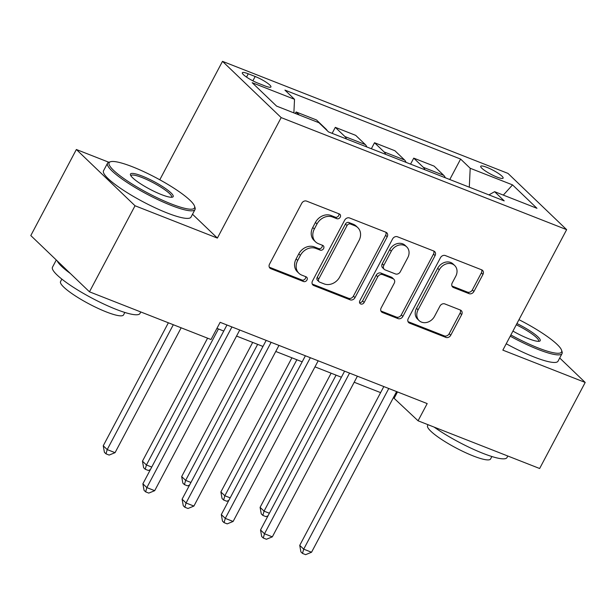 <?xml version="1.0" encoding="UTF-8"?>
<svg xmlns="http://www.w3.org/2000/svg" width="616" height="616" viewBox="0 0 616 616"><rect width="100%" height="100%" fill="white"/><g stroke="black" fill="none" stroke-linecap="round" stroke-linejoin="round"><path stroke-width="0.92" d="M340.232 217.163A2.718 2.264 133.8 0 0 339.963 214.36A2.718 2.264 133.8 0 0 339.331 213.952L306.614 201.116A3.889 3.234 133.8 0 0 301.74 203.28L269.538 264.102A3.889 3.234 133.8 0 0 269.931 268.114A3.889 3.234 133.8 0 0 270.832 268.692L303.549 281.527A2.718 2.264 133.8 0 0 306.96 280.01A2.718 2.264 133.8 0 0 306.683 277.2A2.718 2.264 133.8 0 0 306.052 276.8L301.817 275.136A12.435 10.349 133.8 0 1 298.937 273.304A12.435 10.349 133.8 0 1 297.69 260.46L300.377 255.394A12.435 10.349 133.8 0 1 315.954 248.448L320.189 250.111A2.718 2.264 133.8 0 0 323.593 248.587A2.718 2.264 133.8 0 0 323.323 245.776A2.718 2.264 133.8 0 0 322.692 245.376L318.457 243.713A12.435 10.349 133.8 0 1 315.577 241.88A12.435 10.349 133.8 0 1 314.329 229.036L317.009 223.97A12.435 10.349 133.8 0 1 332.594 217.025L336.821 218.688A2.718 2.264 133.8 0 0 340.232 217.163M315.577 241.88L313.991 240.363A12.435 10.349 133.8 0 1 312.743 227.52L315.423 222.445A12.435 10.349 133.8 0 1 331.008 215.5L335.235 217.163A2.718 2.264 133.8 0 0 338.646 215.646A2.718 2.264 133.8 0 0 338.916 213.79M269.3 267.19L301.963 280.01A2.718 2.264 133.8 0 0 305.374 278.494A2.718 2.264 133.8 0 0 305.644 276.638M298.937 273.304L297.351 271.779A12.435 10.349 133.8 0 1 296.103 258.936L298.791 253.869A12.435 10.349 133.8 0 1 314.368 246.924L318.603 248.587A2.718 2.264 133.8 0 0 322.006 247.07A2.718 2.264 133.8 0 0 322.284 245.214M486.84 167.344A12.666 2.279 27.9 0 0 480.719 166.281A12.666 2.279 27.9 0 0 485.577 171.109A12.666 2.279 27.9 0 0 496.989 177.077A12.666 2.279 27.9 0 0 503.11 178.139A12.666 2.279 27.9 0 0 498.259 173.312A12.666 2.279 27.9 0 0 486.84 167.344M469.053 293.647A3.889 3.234 133.8 0 0 473.92 291.476L482.959 274.413A3.889 3.234 133.8 0 0 482.567 270.401A3.889 3.234 133.8 0 0 481.666 269.823L445.33 255.563A3.889 3.234 133.8 0 0 440.463 257.734L408.262 318.549A3.889 3.234 133.8 0 0 408.647 322.561A3.889 3.234 133.8 0 0 409.555 323.138L445.884 337.399A3.889 3.234 133.8 0 0 450.758 335.227L461.669 314.622A3.889 3.234 133.8 0 0 461.276 310.603A3.889 3.234 133.8 0 0 460.375 310.033L444.829 303.927A3.889 3.234 133.8 0 0 439.955 306.098L434.55 316.316A10.395 8.647 133.8 0 1 419.111 320.59A10.395 8.647 133.8 0 1 418.072 309.856L439.27 269.816A10.395 8.647 133.8 0 1 454.708 265.542A10.395 8.647 133.8 0 1 455.748 276.284L452.213 282.952A3.889 3.234 133.8 0 0 452.606 286.964A3.889 3.234 133.8 0 0 453.507 287.541L469.053 293.647L467.467 292.123A3.889 3.234 133.8 0 0 472.333 289.951L481.373 272.888A3.889 3.234 133.8 0 0 481.612 269.8M502.849 350.134L585.2 382.451L539.639 468.507L418.072 420.797L427.188 403.588L220.143 322.314L211.026 339.531L89.466 291.815L135.035 205.759L217.379 238.084L281.173 117.602L566.643 229.653L502.849 350.134M387.195 236.821A3.889 3.234 133.8 0 0 386.802 232.81A3.889 3.234 133.8 0 0 385.901 232.232L349.565 217.972A3.889 3.234 133.8 0 0 344.698 220.143L312.497 280.965A3.889 3.234 133.8 0 0 312.889 284.977A3.889 3.234 133.8 0 0 313.79 285.547L350.119 299.815A3.889 3.234 133.8 0 0 354.993 297.644L387.195 236.821L385.608 235.304A3.889 3.234 133.8 0 0 385.847 232.217M397.451 236.767L433.787 251.028A3.889 3.234 133.8 0 1 434.688 251.605A3.889 3.234 133.8 0 1 435.073 255.617L402.872 316.431A3.889 3.234 133.8 0 1 398.005 318.603L382.451 312.505A3.889 3.234 133.8 0 1 381.55 311.927A3.889 3.234 133.8 0 1 381.165 307.915L394.225 283.252A3.889 3.234 133.8 0 0 393.832 279.233A3.889 3.234 133.8 0 0 392.931 278.663L382.621 274.613A3.889 3.234 133.8 0 0 377.747 276.784L364.156 302.464A2.718 2.264 133.8 0 1 360.114 303.58A2.718 2.264 133.8 0 1 359.844 300.77L392.585 238.939A3.889 3.234 133.8 0 1 397.451 236.767M258.104 83.222L265.003 85.932A12.274 2.202 27.9 0 0 270.932 86.956A12.274 2.202 27.9 0 0 266.228 82.282A12.274 2.202 27.9 0 0 255.17 76.499L248.271 73.797A12.274 2.202 27.9 0 0 242.334 72.765A12.274 2.202 27.9 0 0 247.047 77.439A12.274 2.202 27.9 0 0 258.104 83.222M281.173 117.602L222.499 61.346L507.977 173.396L566.643 229.653M449.78 179.518L460.606 159.067L284.931 90.113L294.525 99.315L252.175 82.69L276.592 106.106L318.942 122.73L328.536 131.932L504.211 200.885L494.617 191.684L488.935 194.887M460.606 159.067L470.2 168.268L512.55 184.892L536.967 208.308L494.617 191.684M108.809 162.239L76.361 149.503L135.035 205.759M76.361 149.503L30.8 235.558L89.466 291.815M585.2 382.451L559.713 358.012M159.79 179.78L222.499 61.346M393.401 397.643L418.072 420.797M216.932 328.374L223.762 331.054M236.552 336.074L262.97 346.446M275.768 351.466L302.187 361.838M314.976 366.859L341.403 377.231M354.192 382.251L380.611 392.623M397.497 391.93L394.294 397.99M294.525 99.315L293.878 112.89M295.31 113.452L296.096 111.958L299.284 115.015M327.196 130.646A15.839 8.316 111.4 0 0 326.087 129.16L316.493 119.966L296.096 111.958M332.139 133.341L335.312 127.35L344.906 136.552A15.839 8.316 111.4 0 1 346.454 138.962M366.843 146.962A15.839 8.316 111.4 0 0 365.296 144.552L355.702 135.358L335.312 127.35M371.356 148.733L374.528 142.743L384.122 151.944A15.839 8.316 111.4 0 1 385.67 154.354M406.06 162.355A15.839 8.316 111.4 0 0 404.512 159.944L394.918 150.743L374.528 142.743M410.564 164.126L413.736 158.135L423.331 167.336A15.839 8.316 111.4 0 1 424.878 169.746M445.268 177.747A15.839 8.316 111.4 0 0 443.72 175.337L434.134 166.135L413.736 158.135M469.3 187.179L470.2 168.268M512.55 184.892L503.318 195.095M217.379 238.084L192.523 214.245M312.25 284.053L348.541 298.29A3.889 3.234 133.8 0 0 353.407 296.119L385.608 235.304M350.45 224.031A2.718 2.264 133.8 0 0 347.039 225.556L318.772 278.94A2.718 2.264 133.8 0 0 319.05 281.751A2.718 2.264 133.8 0 0 319.681 282.151L324.147 283.899A12.435 10.349 133.8 0 0 339.724 276.954L359.043 240.463A12.435 10.349 133.8 0 0 357.796 227.62A12.435 10.349 133.8 0 0 354.916 225.787L350.45 224.031L348.864 222.515A2.718 2.264 133.8 0 0 345.453 224.031L347.039 225.556M319.05 281.751L317.463 280.226A2.718 2.264 133.8 0 1 317.194 277.416L345.453 224.031M357.796 227.62L356.21 226.103A12.435 10.349 133.8 0 0 353.33 224.263L354.916 225.787M348.864 222.515L353.33 224.263M380.919 311.003L396.419 317.086A3.889 3.234 133.8 0 0 401.286 314.915L433.487 254.1A3.889 3.234 133.8 0 0 433.733 251.012M393.832 279.233L392.246 277.716A3.889 3.234 133.8 0 0 391.345 277.138L381.035 273.096A3.889 3.234 133.8 0 0 376.16 275.26L362.57 300.939L364.156 302.464M359.559 302.572A2.718 2.264 133.8 0 0 362.57 300.939M407.777 257.657A10.395 8.647 133.8 0 0 406.737 246.916A10.395 8.647 133.8 0 0 391.299 251.189L383.83 265.296A3.889 3.234 133.8 0 0 384.222 269.308A3.889 3.234 133.8 0 0 385.123 269.885L395.441 273.935A3.889 3.234 133.8 0 0 400.308 271.764L407.777 257.657M406.737 246.916L405.151 245.399A10.395 8.647 133.8 0 0 389.712 249.665L391.299 251.189M384.222 269.308L382.636 267.791A3.889 3.234 133.8 0 1 382.243 263.771L389.712 249.665M451.967 286.04L467.467 292.123M454.708 265.542L453.122 264.025A10.395 8.647 133.8 0 0 437.683 268.291L439.27 269.816M419.111 320.59L417.533 319.073A10.395 8.647 133.8 0 1 416.485 308.331L437.683 268.291M408.015 321.637L444.298 335.882A3.889 3.234 133.8 0 0 449.172 333.71L460.083 313.097A3.889 3.234 133.8 0 0 460.321 310.01M168.368 322.784L103.242 445.784L107.207 449.588L115.053 452.668L181.158 327.804M173.319 324.724L107.207 449.588L106.006 453.846L104.42 452.329L103.242 445.784M115.053 452.668L109.14 455.078L106.006 453.846M226.965 324.994L142.881 483.799L146.847 487.603L231.916 326.942M154.693 490.683L148.779 493.093L145.645 491.861L146.847 487.603L154.693 490.683L239.755 330.014M145.645 491.861L144.059 490.336L142.881 483.799M207.584 338.176L142.458 461.176L146.423 464.98L151.744 467.067M218.441 328.967L146.423 464.98L145.214 469.238L143.628 467.713L142.458 461.176M150.381 469.638L148.356 470.47L145.214 469.238M252.699 342.411L181.674 476.568L185.632 480.372L190.96 482.459M257.65 344.359L185.632 480.372L184.43 484.63L182.844 483.106L181.674 476.568M189.597 485.031L187.564 485.862L184.43 484.63M291.915 357.804L220.882 491.961L224.848 495.765L230.168 497.851M296.866 359.744L224.848 495.765L223.639 500.023L222.053 498.498L220.882 491.961M228.805 500.423L226.78 501.255L223.639 500.023M266.181 340.386L182.097 499.191L186.063 502.995L271.125 342.327M193.901 506.067L187.996 508.485L184.854 507.253L186.063 502.995L193.901 506.067L278.971 345.407M184.854 507.253L183.268 505.728L182.097 499.191M305.39 355.779L221.313 514.583L225.279 518.387L310.341 357.719M233.118 521.459L227.204 523.87L224.07 522.645L225.279 518.387L233.118 521.459L318.187 360.799M224.07 522.645L222.484 521.121L221.313 514.583M344.606 371.171L260.522 529.976L264.487 533.772L349.557 373.111M272.334 536.852L266.42 539.262L263.286 538.03L264.487 533.772L272.334 536.852L357.395 376.191M263.286 538.03L261.7 536.513L260.522 529.976M331.131 373.196L260.098 507.353L264.064 511.157L269.385 513.243M336.074 375.136L264.064 511.157L262.855 515.415L261.269 513.89L260.098 507.353M268.022 515.815L265.989 516.639L262.855 515.415M383.822 386.563L299.738 545.368L303.703 549.164L388.765 388.504M311.542 552.244L305.636 554.654L302.495 553.422L303.703 549.164L311.542 552.244L396.612 391.584M302.495 553.422L300.908 551.905L299.738 545.368M132.479 166.79A48.302 8.678 27.9 0 0 110.587 161.715A48.302 8.678 27.9 0 0 124.501 179.002A48.302 8.678 27.9 0 0 171.163 203.888A48.302 8.678 27.9 0 0 194.533 206.16A48.302 8.678 27.9 0 0 132.479 166.79M194.533 206.16L195.041 207.708A49.496 8.894 -152.1 0 1 195.018 209.532A49.496 8.894 -152.1 0 1 171.094 205.374A49.496 8.894 -152.1 0 1 126.511 182.074A49.496 8.894 -152.1 0 1 107.531 163.209A49.496 8.894 -152.1 0 1 109.032 162.17L110.587 161.715M142.15 176.061A24.155 4.343 -152.1 0 1 165.481 188.504A24.155 4.343 -152.1 0 1 172.434 197.151A24.155 4.343 -152.1 0 1 161.492 194.618A24.155 4.343 -152.1 0 1 130.461 174.929A24.155 4.343 -152.1 0 1 142.15 176.061M171.456 197.274A22.961 4.127 27.9 0 0 171.571 197.12A22.961 4.127 27.9 0 0 162.763 188.365A22.961 4.127 27.9 0 0 142.08 177.554A22.961 4.127 27.9 0 0 130.977 175.629A22.961 4.127 27.9 0 0 130.908 175.806M140.779 311.958L139.971 313.49A49.496 8.894 -152.1 0 1 116.054 309.332A49.496 8.894 -152.1 0 1 71.464 286.024A49.496 8.894 -152.1 0 1 52.491 267.167L56.287 259.998M70.393 273.519A49.496 8.894 -152.1 0 1 57.219 260.891M124.84 312.458L123.531 314.922A35.636 6.406 -152.1 0 1 106.314 311.927A35.636 6.406 -152.1 0 1 74.205 295.149A35.636 6.406 -152.1 0 1 60.545 281.566L61.854 279.11M195.018 209.532L191.006 217.101A49.496 8.894 -152.1 0 1 167.082 212.951A49.496 8.894 -152.1 0 1 122.499 189.643A49.496 8.894 -152.1 0 1 103.526 170.786L107.531 163.209M510.88 334.965A48.302 8.678 27.9 0 0 538.199 347.955A48.302 8.678 27.9 0 0 561.569 350.227A48.302 8.678 27.9 0 0 518.972 319.681M561.569 350.227L562.077 351.767A49.496 8.894 -152.1 0 1 562.046 353.592A49.496 8.894 -152.1 0 1 538.13 349.441A49.496 8.894 -152.1 0 1 510.233 336.182M516.924 323.554A24.155 4.343 -152.1 0 1 539.47 341.218A24.155 4.343 -152.1 0 1 528.528 338.677A24.155 4.343 -152.1 0 1 512.936 331.092M538.492 341.341A22.961 4.127 27.9 0 0 538.607 341.179A22.961 4.127 27.9 0 0 516.277 324.778M507.815 456.017L507.007 457.549A49.496 8.894 -152.1 0 1 483.09 453.399A49.496 8.894 -152.1 0 1 434.134 427.104M491.876 456.518L490.567 458.982A35.636 6.406 -152.1 0 1 473.35 455.994A35.636 6.406 -152.1 0 1 441.241 439.216A35.636 6.406 -152.1 0 1 427.581 425.633L428.066 424.717M562.046 353.592L558.042 361.168A49.496 8.894 -152.1 0 1 534.118 357.018A49.496 8.894 -152.1 0 1 506.229 343.759M326.087 129.16L325.356 128.875M365.296 144.552L344.906 136.552M404.512 159.944L384.122 151.944M443.72 175.337L423.331 167.336M246.523 77.092L248.271 73.797M252.876 80.835L255.17 76.499M331.008 215.5L332.594 217.025M315.423 222.445L317.009 223.97M312.743 227.52L314.329 229.036M318.603 248.587L320.189 250.111M314.368 246.924L315.954 248.448M298.791 253.869L300.377 255.394M296.103 258.936L297.69 260.46M301.963 280.01L303.549 281.527M269.323 267.236L270.832 268.692M335.235 217.163L336.821 218.688M353.407 296.119L354.993 297.644M348.541 298.29L350.119 299.815M312.274 284.099L313.79 285.547M317.194 277.416L318.772 278.94M433.487 254.1L435.073 255.617M401.286 314.915L402.872 316.431M396.419 317.086L398.005 318.603M380.942 311.049L382.451 312.505M391.345 277.138L392.931 278.663M381.035 273.096L382.621 274.613M376.16 275.26L377.747 276.784M382.243 263.771L383.83 265.296M451.99 286.094L453.507 287.541M416.485 308.331L418.072 309.856M460.083 313.097L461.669 314.622M449.172 333.71L450.758 335.227M444.298 335.882L445.884 337.399M408.038 321.691L409.555 323.138M481.373 272.888L482.959 274.413M472.333 289.951L473.92 291.476"/></g></svg>
